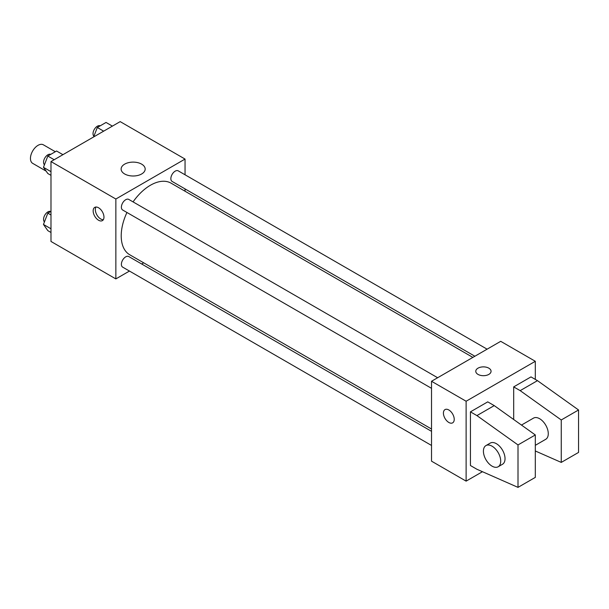 <?xml version="1.0" encoding="UTF-8"?>
<svg xmlns="http://www.w3.org/2000/svg" width="609" height="609" viewBox="0 0 609 609"><rect width="100%" height="100%" fill="white"/><g stroke="black" fill="none" stroke-linecap="round" stroke-linejoin="round"><path stroke-width="0.91" d="M55.335 151.725L43.368 144.813A10.703 6.181 120 0 0 35.124 147.683A10.703 6.181 120 0 0 30.45 158.447A10.703 6.181 120 0 0 32.665 163.349L46.147 171.129M129.458 271.058L115.855 278.914L50.989 241.461L50.989 161.568L120.179 121.625L185.045 159.071L185.045 174.783M143.701 262.829L141.691 263.994M126.946 212.488A41.343 23.865 120 0 0 121.214 235.866A41.343 23.865 120 0 0 129.778 254.79L431.522 429.002M472.866 357.399L171.121 183.187A41.343 23.865 120 0 0 133.067 201.891M185.045 188.904L185.045 191.226M115.855 278.914L115.855 199.021L185.045 159.071M487.109 349.178L178.239 170.855A6.113 3.532 120 0 0 173.527 172.492A6.113 3.532 120 0 0 170.855 178.65A6.113 3.532 120 0 0 172.126 181.444L474.875 356.242M431.522 431.332L128.773 256.541A6.113 3.532 120 0 0 124.061 258.178A6.113 3.532 120 0 0 121.389 264.329A6.113 3.532 120 0 0 122.653 267.13L431.522 445.453M431.522 388.329L122.653 210.006A6.113 3.532 -60 0 1 122.653 202.949A6.113 3.532 -60 0 1 128.773 199.417L437.643 377.74M115.855 199.021L50.989 161.568M124.647 173.968A12.028 6.943 180 0 1 121.122 169.058A12.028 6.943 180 0 1 133.15 162.116A12.028 6.943 180 0 1 145.178 169.058A12.028 6.943 180 0 1 137.756 175.476A12.028 6.943 180 0 1 124.647 173.968M103.964 217.116A7.643 4.415 60 0 1 102.381 220.618A7.643 4.415 60 0 1 94.738 216.203A7.643 4.415 60 0 1 94.738 207.38A7.643 4.415 60 0 1 100.622 209.427A7.643 4.415 60 0 1 103.964 217.116M103.309 219.712A7.643 4.415 60 0 1 96.915 214.947A7.643 4.415 60 0 1 95.986 207.022M482.45 471.709L466.121 481.133L431.522 461.165L431.522 381.272L500.712 341.322L535.311 361.297L535.311 379.399M488.821 374.406A7.643 4.415 180 0 1 480.493 375.357A7.643 4.415 180 0 1 475.774 371.284A7.643 4.415 180 0 1 483.417 366.869A7.643 4.415 180 0 1 491.06 371.284A7.643 4.415 180 0 1 488.821 374.406M466.121 481.133L466.121 401.24L431.522 381.272M466.121 401.24L535.311 361.297M491.06 371.284A7.643 4.415 0 0 0 483.417 366.877A7.643 4.415 0 0 0 475.774 371.284M445.004 409.598A7.643 4.415 -120 0 0 443.832 415.726A7.643 4.415 -120 0 0 448.825 422.463A7.643 4.415 60 0 1 443.832 415.726A7.643 4.415 60 0 1 444.996 409.606A7.643 4.415 60 0 1 452.647 414.013A7.643 4.415 60 0 1 452.647 422.844A7.643 4.415 60 0 1 448.825 422.463A7.643 4.415 -120 0 0 452.647 422.844M470.445 465.527L470.445 411.851L476.931 415.597L518.008 444.935L518.008 487.375L476.931 469.273L470.445 465.527M518.008 487.375L535.311 477.387L535.311 434.948L494.226 405.609L487.74 401.864L470.445 411.851M513.684 419.51L513.684 386.89L530.979 376.902L537.473 380.648L578.55 409.979L578.55 452.426L561.254 462.406L561.254 419.966L520.17 390.635L513.684 386.89M535.311 445.324L545.748 439.295A12.233 7.064 -120 0 0 545.748 425.173A12.233 7.064 -120 0 0 533.514 418.117L521.471 425.067M535.311 450.98L561.254 462.406M485.952 445.575L490.275 443.078A12.233 7.064 60 0 1 502.501 450.142A12.233 7.064 60 0 1 502.501 464.264L498.177 466.76A12.233 7.064 60 0 1 492.064 466.151A12.233 7.064 60 0 1 484.071 455.38A12.233 7.064 60 0 1 485.952 445.575A12.233 7.064 60 0 1 498.177 452.639A12.233 7.064 60 0 1 498.177 466.76M578.55 409.979L561.254 419.966M535.311 434.948L518.008 444.935M537.473 380.648L520.17 390.635M494.226 405.609L476.931 415.597M50.989 175.354L47.829 173.527L43.46 167.315L47.829 156.056L56.568 151.009L62.925 154.678M50.989 171.662L43.46 167.315M54.186 159.725L47.829 156.056M50.737 154.374A6.113 3.532 120 0 0 46.101 156.247A6.113 3.532 120 0 0 43.551 162.268A6.113 3.532 120 0 0 44.442 164.788M93.634 136.949L97.303 127.494L106.042 122.447L112.399 126.116M103.659 131.163L97.303 127.494M100.203 125.812A6.113 3.532 120 0 0 95.567 127.684A6.113 3.532 120 0 0 93.025 133.706A6.113 3.532 120 0 0 93.915 136.226M50.989 232.478L47.829 230.651L43.46 224.439L47.829 213.173L50.989 211.353M50.989 228.786L43.46 224.439M50.989 215L47.829 213.173M50.737 211.498A6.113 3.532 120 0 0 46.101 213.371A6.113 3.532 120 0 0 43.551 219.392A6.113 3.532 120 0 0 44.442 221.912"/></g></svg>
